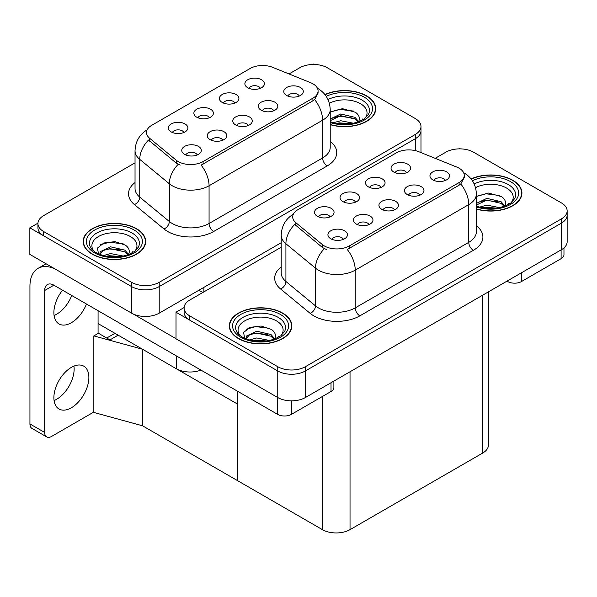 <?xml version="1.0" encoding="UTF-8"?>
<svg xmlns="http://www.w3.org/2000/svg" width="597" height="597" viewBox="0 0 597 597"><rect width="100%" height="100%" fill="white"/><g stroke="black" fill="none" stroke-linecap="round" stroke-linejoin="round"><path stroke-width="0.9" d="M248.255 125.504A5.858 3.381 0 0 0 246.68 123.855A5.858 3.381 0 0 0 240.904 123.004A5.858 3.381 0 0 0 236.822 125.504M249.442 116.945A9.768 5.642 0 0 0 236.927 116.318A9.768 5.642 0 0 0 233.696 123.325A9.768 5.642 0 0 0 235.628 124.922A9.768 5.642 0 0 0 251.382 123.325A9.768 5.642 0 0 0 249.442 116.945M209.353 117.773A5.858 3.381 0 0 0 207.778 116.124A5.858 3.381 0 0 0 202.01 115.266A5.858 3.381 0 0 0 197.92 117.773M210.54 109.214A9.768 5.642 0 0 0 198.025 108.587A9.768 5.642 0 0 0 194.794 115.594A9.768 5.642 0 0 0 196.734 117.184A9.768 5.642 0 0 0 212.48 115.594A9.768 5.642 0 0 0 210.54 109.214M222.748 140.228A5.858 3.381 0 0 0 221.174 138.586A5.858 3.381 0 0 0 215.405 137.728A5.858 3.381 0 0 0 211.316 140.228M223.935 131.676A9.768 5.642 0 0 0 211.428 131.041A9.768 5.642 0 0 0 208.189 138.049A9.768 5.642 0 0 0 210.129 139.646A9.768 5.642 0 0 0 225.875 138.049A9.768 5.642 0 0 0 223.935 131.676M197.241 154.959A5.858 3.381 0 0 0 195.674 153.31A5.858 3.381 0 0 0 189.898 152.451A5.858 3.381 0 0 0 185.816 154.959M198.435 146.399A9.768 5.642 0 0 0 185.921 145.765A9.768 5.642 0 0 0 182.682 152.78A9.768 5.642 0 0 0 184.622 154.369A9.768 5.642 0 0 0 200.376 152.78A9.768 5.642 0 0 0 198.435 146.399M273.754 110.781A5.858 3.381 0 0 0 272.187 109.132A5.858 3.381 0 0 0 266.411 108.273A5.858 3.381 0 0 0 262.322 110.781M274.948 102.221A9.768 5.642 0 0 0 262.434 101.594A9.768 5.642 0 0 0 259.195 108.602A9.768 5.642 0 0 0 261.135 110.199A9.768 5.642 0 0 0 276.881 108.602A9.768 5.642 0 0 0 274.948 102.221M299.261 96.057A5.858 3.381 0 0 0 297.687 94.408A5.858 3.381 0 0 0 291.918 93.55A5.858 3.381 0 0 0 287.829 96.057M300.448 87.498A9.768 5.642 0 0 0 287.933 86.871A9.768 5.642 0 0 0 284.702 93.878A9.768 5.642 0 0 0 286.642 95.475A9.768 5.642 0 0 0 302.388 93.878A9.768 5.642 0 0 0 300.448 87.498M260.359 88.326A5.858 3.381 0 0 0 258.785 86.677A5.858 3.381 0 0 0 253.016 85.819A5.858 3.381 0 0 0 248.927 88.326M261.553 79.767A9.768 5.642 0 0 0 249.039 79.132A9.768 5.642 0 0 0 245.8 86.14A9.768 5.642 0 0 0 247.74 87.737A9.768 5.642 0 0 0 263.486 86.14A9.768 5.642 0 0 0 261.553 79.767M234.86 103.05A5.858 3.381 0 0 0 233.285 101.4A5.858 3.381 0 0 0 227.509 100.542A5.858 3.381 0 0 0 223.427 103.05M236.046 94.49A9.768 5.642 0 0 0 223.532 93.863A9.768 5.642 0 0 0 220.3 100.871A9.768 5.642 0 0 0 222.233 102.46A9.768 5.642 0 0 0 237.987 100.871A9.768 5.642 0 0 0 236.046 94.49M183.846 132.497A5.858 3.381 0 0 0 182.279 130.847A5.858 3.381 0 0 0 176.503 129.989A5.858 3.381 0 0 0 172.414 132.497M185.04 123.937A9.768 5.642 0 0 0 172.526 123.31A9.768 5.642 0 0 0 169.287 130.318A9.768 5.642 0 0 0 171.227 131.915A9.768 5.642 0 0 0 186.973 130.318A9.768 5.642 0 0 0 185.04 123.937M312.925 83.804A17.582 10.149 0 0 0 310.582 82.67L272.672 67.342A17.582 10.149 0 0 0 250.158 68.483L151.683 125.333A17.582 10.149 0 0 0 146.534 132.512A17.582 10.149 0 0 0 149.713 138.332L176.257 160.22A17.582 10.149 0 0 0 203.084 161.571L312.925 98.154A17.582 10.149 0 0 0 318.074 90.983A17.582 10.149 0 0 0 312.925 83.804M200.935 370.095A19.529 11.276 180 0 1 176.242 368.707L98.072 323.574M314.261 64.483L313.522 64.058L312.783 64.483M37.954 223.159L29.85 227.838L131.586 286.575A19.529 11.276 0 0 0 159.212 286.575L415.266 138.743A19.529 11.276 0 0 0 420.982 130.773A19.529 11.276 0 0 1 415.266 138.743L159.212 286.575A19.529 11.276 0 0 1 131.586 286.575L43.663 235.808A19.529 11.276 0 0 1 37.939 227.838L37.939 223.584A19.529 11.276 0 0 0 43.663 231.554L131.586 282.321A19.529 11.276 0 0 0 159.212 282.321L415.266 134.489A19.529 11.276 0 0 0 420.982 126.519A19.529 11.276 0 0 0 415.266 118.542L327.335 67.782A19.529 11.276 0 0 0 299.716 67.782L289.023 73.953M29.85 227.838L29.85 254.412L131.586 313.156A19.529 11.276 0 0 0 159.212 313.156L281.202 242.725M118.146 335.163L109.952 339.894L98.072 333.036M142.549 425.795L142.549 349.252L237.703 404.184L237.703 480.734L142.549 425.795L93.841 412.452L93.841 335.91L142.549 349.252M114.922 333.305L106.729 338.036L98.445 333.245L93.841 335.91M394.416 209.89A5.858 3.381 0 0 0 392.848 208.249A5.858 3.381 0 0 0 387.072 207.39A5.858 3.381 0 0 0 382.983 209.89M395.61 201.338A9.768 5.642 0 0 0 383.095 200.704A9.768 5.642 0 0 0 379.856 207.711A9.768 5.642 0 0 0 381.796 209.308A9.768 5.642 0 0 0 397.542 207.711A9.768 5.642 0 0 0 395.61 201.338M355.513 202.159A5.858 3.381 0 0 0 353.946 200.51A5.858 3.381 0 0 0 348.17 199.652A5.858 3.381 0 0 0 344.088 202.159M356.707 193.6A9.768 5.642 0 0 0 344.193 192.973A9.768 5.642 0 0 0 340.962 199.98A9.768 5.642 0 0 0 342.894 201.577A9.768 5.642 0 0 0 358.648 199.98A9.768 5.642 0 0 0 356.707 193.6M368.916 224.621A5.858 3.381 0 0 0 367.342 222.972A5.858 3.381 0 0 0 361.566 222.114A5.858 3.381 0 0 0 357.484 224.621M370.103 216.062A9.768 5.642 0 0 0 357.588 215.435A9.768 5.642 0 0 0 354.357 222.442A9.768 5.642 0 0 0 356.29 224.032A9.768 5.642 0 0 0 372.043 222.442A9.768 5.642 0 0 0 370.103 216.062M343.409 239.345A5.858 3.381 0 0 0 341.835 237.696A5.858 3.381 0 0 0 336.066 236.837A5.858 3.381 0 0 0 331.977 239.345M344.596 230.785A9.768 5.642 0 0 0 332.089 230.158A9.768 5.642 0 0 0 328.85 237.166A9.768 5.642 0 0 0 330.79 238.755A9.768 5.642 0 0 0 346.536 237.166A9.768 5.642 0 0 0 344.596 230.785M419.922 195.167A5.858 3.381 0 0 0 418.348 193.525A5.858 3.381 0 0 0 412.579 192.667A5.858 3.381 0 0 0 408.49 195.167M421.109 186.607A9.768 5.642 0 0 0 408.594 185.98A9.768 5.642 0 0 0 405.363 192.988A9.768 5.642 0 0 0 407.303 194.585A9.768 5.642 0 0 0 423.049 192.988A9.768 5.642 0 0 0 421.109 186.607M445.429 180.443A5.858 3.381 0 0 0 443.855 178.794A5.858 3.381 0 0 0 438.079 177.936A5.858 3.381 0 0 0 433.997 180.443M446.616 171.884A9.768 5.642 0 0 0 434.101 171.257A9.768 5.642 0 0 0 430.87 178.264A9.768 5.642 0 0 0 432.803 179.861A9.768 5.642 0 0 0 448.556 178.264A9.768 5.642 0 0 0 446.616 171.884M406.527 172.712A5.858 3.381 0 0 0 404.953 171.063A5.858 3.381 0 0 0 399.177 170.205A5.858 3.381 0 0 0 395.095 172.712M407.714 164.153A9.768 5.642 0 0 0 395.199 163.526A9.768 5.642 0 0 0 391.968 170.533A9.768 5.642 0 0 0 393.901 172.123A9.768 5.642 0 0 0 409.654 170.533A9.768 5.642 0 0 0 407.714 164.153M381.02 187.436A5.858 3.381 0 0 0 379.446 185.786A5.858 3.381 0 0 0 373.677 184.928A5.858 3.381 0 0 0 369.588 187.436M382.214 178.876A9.768 5.642 0 0 0 369.7 178.249A9.768 5.642 0 0 0 366.461 185.257A9.768 5.642 0 0 0 368.401 186.854A9.768 5.642 0 0 0 384.147 185.257A9.768 5.642 0 0 0 382.214 178.876M330.014 216.883A5.858 3.381 0 0 0 328.44 215.233A5.858 3.381 0 0 0 322.671 214.375A5.858 3.381 0 0 0 318.582 216.883M331.201 208.323A9.768 5.642 0 0 0 318.686 207.696A9.768 5.642 0 0 0 315.455 214.704A9.768 5.642 0 0 0 317.395 216.301A9.768 5.642 0 0 0 333.141 214.704A9.768 5.642 0 0 0 331.201 208.323M459.093 168.19A17.582 10.149 0 0 0 456.742 167.056L418.833 151.728A17.582 10.149 0 0 0 396.326 152.869L297.843 209.726A17.582 10.149 0 0 0 292.694 216.898A17.582 10.149 0 0 0 295.873 222.718L322.417 244.606A17.582 10.149 0 0 0 349.252 245.964L459.093 182.548A17.582 10.149 0 0 0 464.242 175.369A17.582 10.149 0 0 0 459.093 168.19M460.429 148.869L459.69 148.444L458.951 148.869M184.122 307.545L176.018 312.224L277.754 370.961A19.529 11.276 0 0 0 305.373 370.961L561.426 223.129A19.529 11.276 0 0 0 567.15 215.159A19.529 11.276 0 0 1 561.426 223.129L305.373 370.961A19.529 11.276 0 0 1 277.754 370.961L189.824 320.193A19.529 11.276 0 0 1 184.107 312.224L184.107 307.97A19.529 11.276 0 0 0 189.824 315.947L277.754 366.707A19.529 11.276 0 0 0 305.373 366.707L561.426 218.875A19.529 11.276 0 0 0 567.15 210.905A19.529 11.276 0 0 0 561.426 202.928L473.503 152.168A19.529 11.276 0 0 0 445.877 152.168L435.183 158.339M176.018 312.224L176.018 338.805L277.754 397.542A19.529 11.276 0 0 0 305.373 397.542L561.426 249.71A19.529 11.276 0 0 0 567.15 241.74L567.15 210.905M488.428 291.858L488.428 445.063A19.529 11.276 180 0 1 482.704 453.041L350.029 529.643A19.529 11.276 180 0 1 322.41 529.643L237.703 480.734L237.703 391.319M330.223 124.676A31.253 18.044 0 0 0 375.759 108.632A31.253 18.044 0 0 0 366.603 95.871A31.253 18.044 0 0 0 324.932 94.565M136.519 228.711A31.253 18.044 0 0 0 102.46 224.8A31.253 18.044 0 0 0 83.17 241.472A31.253 18.044 0 0 0 92.319 254.225A31.253 18.044 0 0 0 126.377 258.143A31.253 18.044 0 0 0 145.668 241.472A31.253 18.044 0 0 0 136.519 228.711M83.49 243.128A31.253 18.044 0 0 0 83.386 243.598M318.074 90.983L318.074 93.132L314.634 99.572L312.925 100.803L201.107 165.115A22.783 13.156 60 0 1 209.069 185.764A26.044 15.037 180 0 1 172.242 185.764A26.044 15.037 180 0 1 169.324 183.757L139.743 159.369A26.044 15.037 180 0 1 135.034 150.743L135.034 188.488A26.044 15.037 0 0 0 139.743 197.107L169.324 221.494A26.044 15.037 0 0 0 172.242 223.502A26.044 15.037 0 0 0 209.069 223.502L322.596 157.959A26.044 15.037 0 0 0 330.223 147.325L330.223 109.587A26.044 15.037 180 0 1 322.596 120.221A22.783 13.156 -120 0 0 314.634 99.572M180.204 165.115L176.257 163.115L148.526 140.034A22.783 15.238 129.5 0 0 139.743 159.369L139.743 197.107A6.507 4.358 -50.5 0 1 134.415 204.577A32.551 18.791 180 0 1 135.034 182.525M135.034 162.854L43.663 215.607A19.529 11.276 0 0 0 37.939 223.584M145.452 243.598A31.253 18.044 0 0 0 145.34 243.128M375.543 110.758A31.253 18.044 0 0 0 375.431 110.288M476.384 209.062A31.253 18.044 0 0 0 521.92 193.018A31.253 18.044 0 0 0 512.771 180.257A31.253 18.044 0 0 0 471.093 178.951M282.68 313.097A31.253 18.044 0 0 0 248.621 309.186A31.253 18.044 0 0 0 229.33 325.858A31.253 18.044 0 0 0 238.487 338.618A31.253 18.044 0 0 0 272.545 342.529A31.253 18.044 0 0 0 291.836 325.858A31.253 18.044 0 0 0 282.68 313.097M229.658 327.514A31.253 18.044 0 0 0 229.554 327.984M464.242 175.369L464.242 177.518L460.794 183.958L459.093 185.197L347.267 249.501A22.783 13.156 60 0 1 355.23 270.15A26.044 15.037 180 0 1 318.402 270.15A26.044 15.037 180 0 1 315.485 268.143L285.911 243.755A26.044 15.037 180 0 1 281.202 235.128L281.202 272.874A26.044 15.037 0 0 0 285.911 281.493L315.485 305.88A26.044 15.037 0 0 0 318.402 307.888A26.044 15.037 0 0 0 355.23 307.888L468.757 242.345A26.044 15.037 0 0 0 476.384 231.718L476.384 193.973A26.044 15.037 180 0 1 468.757 204.607A22.783 13.156 -120 0 0 460.794 183.958M326.365 249.501L322.417 247.501L294.694 224.42A22.783 15.238 129.5 0 0 285.911 243.755L285.911 281.493A6.507 4.358 -50.5 0 1 280.575 288.97A32.551 18.791 180 0 1 281.202 266.911M281.202 247.24L189.824 300A19.529 11.276 0 0 0 184.107 307.97M291.612 327.984A31.253 18.044 0 0 0 291.508 327.514M521.703 195.144A31.253 18.044 0 0 0 521.599 194.674M521.517 272.754L521.517 281.523L561.105 258.665L561.105 249.897M563.971 247.904L563.971 254.68A9.768 5.642 180 0 1 561.105 258.665M521.517 281.523A9.768 5.642 180 0 1 507.704 281.523L507.704 280.724M507.017 281.127L507.704 281.523M73.946 366.11A24.738 14.283 -60 0 1 56.64 399.274A24.738 14.283 -60 0 1 54.073 400.535M71.371 367.379A24.738 14.283 -60 0 1 83.744 366.148A24.738 14.283 -60 0 1 87.535 385.975A24.738 14.283 -60 0 1 71.371 407.773A24.738 14.283 -60 0 1 59.006 409.005A24.738 14.283 -60 0 1 55.215 389.177A24.738 14.283 -60 0 1 71.371 367.379M71.744 295.508A24.738 14.283 -60 0 1 56.64 314.216A24.738 14.283 -60 0 1 54.073 315.485M86.475 304.007A24.738 14.283 -60 0 1 71.371 322.723A24.738 14.283 -60 0 1 59.006 323.947A24.738 14.283 -60 0 1 62.536 290.194M291.426 400.841L291.426 414.363L331.022 391.505L331.022 382.737M202.808 292.5L198.898 290.239M176.018 338.693L133.273 314.022M44.671 432.444A9.768 5.642 120 0 0 46.693 436.914L31.962 428.407A9.768 5.642 -60 0 1 29.94 423.937L44.671 432.444L44.671 290.508A13.022 7.515 60 0 1 47.372 284.545A13.022 7.515 60 0 1 53.879 285.194L277.62 414.363L277.62 397.46M55.312 269.113A39.066 22.552 -120 0 0 38.029 268.374A39.066 22.552 -120 0 0 29.94 286.254L29.94 423.937M46.693 436.914A9.768 5.642 120 0 0 51.581 436.429L91.169 413.572A9.768 5.642 120 0 0 93.841 411.408M98.072 333.462L98.072 310.709M333.88 381.087L333.88 387.52A9.768 5.642 180 0 1 331.022 391.505M291.426 414.363A9.768 5.642 180 0 1 277.62 414.363M329.365 103.251A22.529 13.007 180 0 1 360.439 103.684A22.529 13.007 180 0 1 364.886 118.43M325.074 94.744A30.925 17.858 180 0 1 366.371 96.005A30.925 17.858 180 0 1 375.431 108.632A30.925 17.858 180 0 1 330.223 124.467M330.223 112.087L342.454 108.676L355.469 112.296C358.745 114.676 359.946 117.415 359.066 120.504A14.716 8.5 0 0 1 358.543 121.818M333.357 122.751L340.7 120.736L353.581 123.251M335.902 123.355L350.879 123.736M330.223 119.004L340.7 113.982L354.916 117.303L358.678 121.564M330.223 120.691L340.648 115.676L354.916 118.997L358.006 122.012M361.528 120.519L362.894 118.781L361.857 120.348M330.38 111.967L339.536 109.378L353.364 111.057M330.365 118.728L339.536 116.124L354.916 118.43M336.178 123.407L339.536 122.878L350.782 123.751M475.533 187.637A22.529 13.007 180 0 1 506.607 188.07A22.529 13.007 180 0 1 511.047 202.816M471.234 179.13A30.925 17.858 180 0 1 512.539 180.391A30.925 17.858 180 0 1 521.599 193.018A30.925 17.858 180 0 1 476.384 208.853M476.384 196.473L488.622 193.062L501.637 196.682C504.913 199.07 506.114 201.801 505.234 204.898A14.716 8.5 0 0 1 504.704 206.211M479.525 207.137L486.861 205.122L499.749 207.644M482.07 207.741L497.047 208.129M476.384 203.39L486.861 198.368L501.077 201.696L504.838 205.95M476.384 205.077L486.816 200.062L501.077 203.383L504.174 206.405M507.689 204.905L509.062 203.167L508.017 204.741M476.548 196.353L485.704 193.764L499.532 195.443M481.018 201.368L485.704 200.517L497.435 201.517M482.346 207.793L485.704 207.263L496.95 208.144M94.042 251.27A22.529 13.007 180 0 1 101.453 235.084A22.529 13.007 180 0 1 130.347 236.524A22.529 13.007 180 0 1 134.795 251.27M136.288 228.845A30.925 17.858 180 0 1 145.34 241.472A30.925 17.858 180 0 1 126.251 257.964A30.925 17.858 180 0 1 92.55 254.098A30.925 17.858 180 0 1 83.49 241.472A30.925 17.858 180 0 1 102.587 224.972A30.925 17.858 180 0 1 136.288 228.845M98.602 254.337L97.423 248.106L103.833 242.986L114.99 241.636L125.377 245.136C128.661 247.516 129.855 250.255 128.974 253.344A14.716 8.5 0 0 1 128.452 254.665M103.266 255.591L110.609 253.576L123.489 256.098M105.818 256.195L120.788 256.583M99.789 254.434L100.199 251.703L110.609 246.822L124.825 250.143L128.586 254.404M99.803 254.441L103.326 250.494L109.87 248.583L124.825 251.837L127.922 254.852M131.437 253.359L132.81 251.621L131.765 253.188M100.296 244.807L109.452 242.218L123.273 243.897M104.766 249.822L109.452 248.971L121.184 249.971M106.094 256.247L109.452 255.717L120.691 256.591M240.203 335.656A22.529 13.007 180 0 1 247.621 319.47A22.529 13.007 180 0 1 276.515 320.91A22.529 13.007 180 0 1 280.963 335.656M282.448 313.231A30.925 17.858 180 0 1 291.508 325.858A30.925 17.858 180 0 1 272.419 342.35A30.925 17.858 180 0 1 238.718 338.484A30.925 17.858 180 0 1 229.658 325.858A30.925 17.858 180 0 1 248.748 309.365A30.925 17.858 180 0 1 282.448 313.231M244.77 338.723L243.583 332.492L250.001 327.372L261.15 326.022L271.545 329.522C274.821 331.91 276.023 334.648 275.142 337.738A14.716 8.5 0 0 1 274.62 339.051M249.434 339.977L256.777 337.962L269.657 340.484M251.979 340.581L266.956 340.969M274.083 339.245L270.993 336.223L256.038 332.977L249.486 334.88L245.971 338.827L246.367 336.096L256.777 331.208L270.993 334.536L274.754 338.79M277.598 337.745L278.971 336.007L277.926 337.581M246.457 329.193L255.613 326.604L269.441 328.283M250.927 334.208L255.613 333.357L267.344 334.365M252.255 340.633L255.613 340.103L266.859 340.984M176.242 368.707L176.242 355.842M415.266 150.616L415.266 134.489M159.212 313.156L159.212 282.321M131.586 313.156L131.586 282.321M203.868 291.888L203.868 287.373M149.713 138.332L149.713 141.228M176.257 160.22L176.257 163.115M203.084 161.571L203.084 164.22M312.925 98.154L312.925 100.803M561.426 249.71L561.426 218.875M305.373 397.542L305.373 366.707M277.754 397.542L277.754 366.707M482.704 453.041L482.704 295.157M350.029 529.643L350.029 371.759M322.41 529.643L322.41 396.475M295.873 222.718L295.873 225.614M322.417 244.606L322.417 247.501M349.252 245.964L349.252 248.613M459.093 182.548L459.093 185.197M213.674 231.479A6.507 3.761 60 0 1 209.069 223.502L209.069 185.764L322.596 120.221L322.596 157.959A6.507 3.761 60 0 0 327.201 165.936L213.674 231.479A32.551 18.791 180 0 1 167.638 231.479A32.551 18.791 180 0 1 163.988 228.964L134.415 204.577M178.197 164.324A22.783 15.238 129.5 0 0 169.324 183.757L169.324 221.494A6.507 4.358 -50.5 0 1 163.988 228.964M330.223 141.37A32.551 18.791 180 0 1 327.201 165.936M43.663 231.554L43.663 235.808M359.834 315.865A6.507 3.761 60 0 1 355.23 307.888L355.23 270.15L468.757 204.607L468.757 242.345A6.507 3.761 60 0 0 473.361 250.322L359.834 315.865A32.551 18.791 180 0 1 313.798 315.865A32.551 18.791 180 0 1 310.156 313.358L280.575 288.97M324.365 248.71A22.783 15.238 129.5 0 0 315.485 268.143L315.485 305.88A6.507 4.358 -50.5 0 1 310.156 313.358M476.384 225.756A32.551 18.791 180 0 1 473.361 250.322M189.824 315.947L189.824 320.193M53.879 285.194L44.671 290.508M328.014 99.55A24.947 14.403 180 0 1 362.148 100.177A24.947 14.403 180 0 1 368.565 114.161L364.685 118.579L358.745 121.743L352.185 123.527L344.521 124.198L334.738 123.101L330.223 121.728M326.246 96.378A27.992 16.164 180 0 1 364.304 97.199A27.992 16.164 180 0 1 366.618 118.542A27.992 16.164 180 0 1 330.223 122.527M474.182 183.943A24.947 14.403 180 0 1 508.308 184.563A24.947 14.403 180 0 1 514.733 198.547L510.853 202.973L504.913 206.129L498.353 207.913L490.689 208.584L480.898 207.487L476.384 206.114M472.414 180.764A27.992 16.164 180 0 1 510.465 181.585A27.992 16.164 180 0 1 512.778 202.935A27.992 16.164 180 0 1 476.384 206.92M90.356 247.001A24.947 14.403 180 0 1 101.886 230.748A24.947 14.403 180 0 1 132.056 233.017A24.947 14.403 180 0 1 138.482 247.001L134.594 251.419L128.654 254.583C116.922 258.322 106.117 257.703 96.251 252.74C93.132 250.83 91.169 248.912 90.356 247.001M134.213 230.039A27.992 16.164 180 0 1 134.213 252.897A27.992 16.164 180 0 1 94.624 252.897A27.992 16.164 180 0 1 94.624 230.039A27.992 16.164 180 0 1 134.213 230.039M236.524 331.387A24.947 14.403 180 0 1 248.053 315.134A24.947 14.403 180 0 1 278.224 317.403A24.947 14.403 180 0 1 284.642 331.387L280.762 335.812L274.821 338.969C263.083 342.708 252.285 342.096 242.412 337.126C239.3 335.215 237.337 333.305 236.524 331.387M280.381 314.432A27.992 16.164 180 0 1 280.381 337.29A27.992 16.164 180 0 1 240.785 337.29A27.992 16.164 180 0 1 240.785 314.432A27.992 16.164 180 0 1 280.381 314.432M420.982 152.601L420.982 126.519M330.223 109.587C329.783 100.221 325.663 93.199 317.873 88.52L317.44 88.281M147.384 129.676C139.594 134.355 135.474 141.377 135.034 150.743M476.384 193.973C475.943 184.607 471.831 177.585 464.041 172.914L463.608 172.667M293.545 214.069C285.754 218.748 281.642 225.763 281.202 235.128M38.029 268.374L46.029 263.755M375.431 108.632L375.431 111.229M521.599 193.018L521.599 195.615M145.34 241.472L145.34 244.069M83.49 241.472L83.49 244.069M291.508 325.858L291.508 328.454M229.658 325.858L229.658 328.454"/></g></svg>

